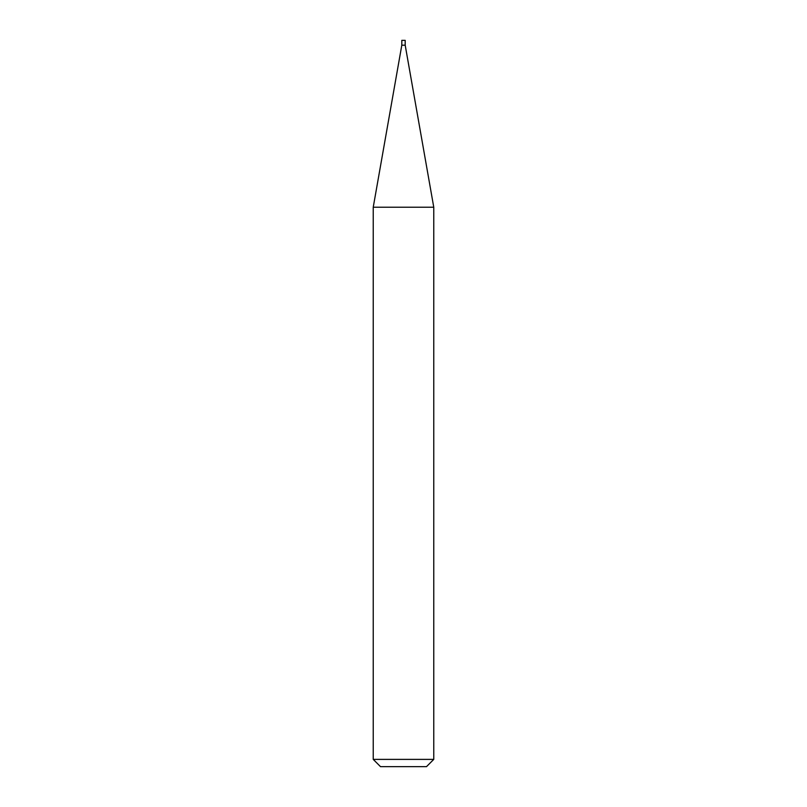 <?xml version="1.0" encoding="UTF-8"?>
<svg xmlns="http://www.w3.org/2000/svg" width="807" height="807" viewBox="0 0 807 807"><rect width="100%" height="100%" fill="white"/><g stroke="black" fill="none" stroke-linecap="round" stroke-linejoin="round"><path stroke-width="1.21" d="M401.805 45.192L405.195 45.192L405.195 40.35L401.805 40.35L401.805 45.192L373.238 207.217L433.762 207.217L405.195 45.192M433.762 759.387L426.5 766.65L380.5 766.65L373.238 759.387L433.762 759.387L433.762 207.217M373.238 759.387L373.238 207.217"/></g></svg>
